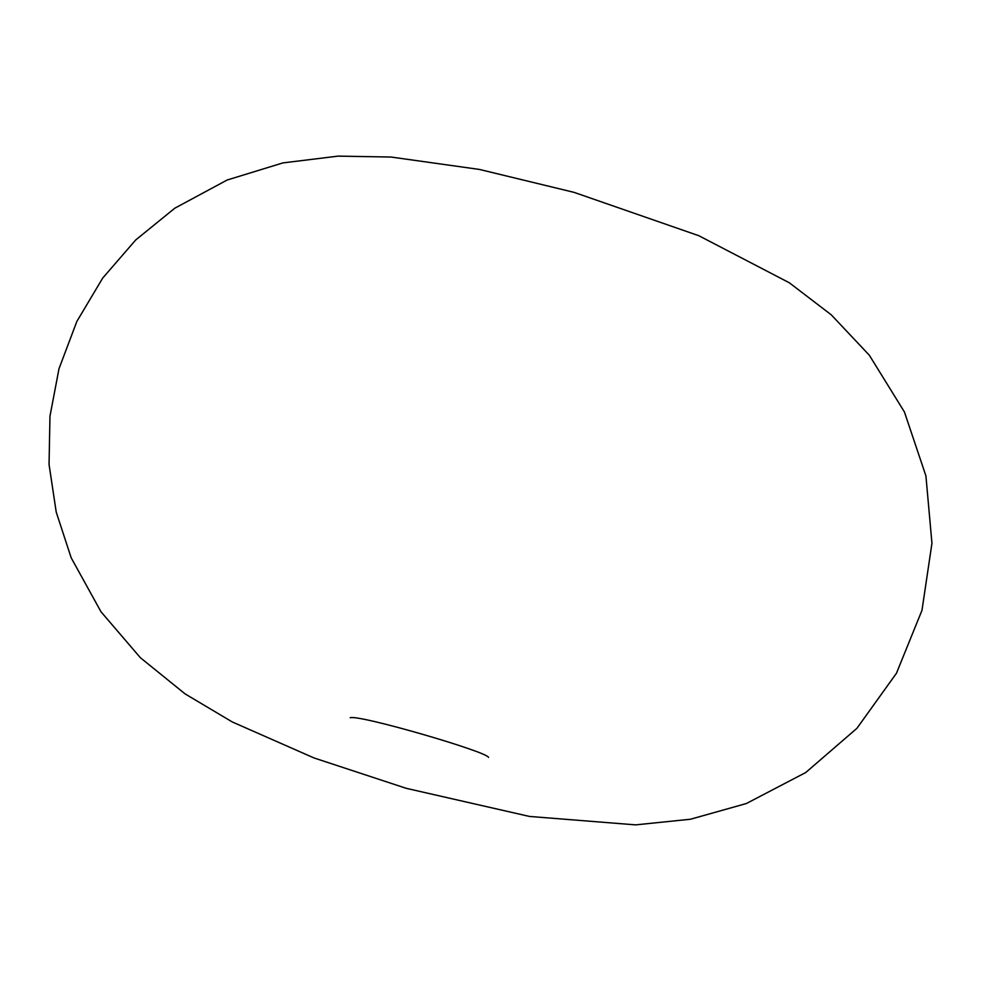 <?xml version="1.0" encoding="UTF-8"?>
<svg xmlns="http://www.w3.org/2000/svg" width="981" height="981" viewBox="0 0 981 981"><rect width="100%" height="100%" fill="white"/><g stroke="black" fill="none" stroke-linecap="round" stroke-linejoin="round"><path stroke-width="1.47" d="M746.345 803.537L690.489 819.233L635.627 824.874L529.482 816.437L406.269 788.332L313.957 757.933L232.301 721.967L185.115 693.91L140.308 657.65L100.994 611.776L71.172 557.784L56.224 512.107L49.05 464.442L49.97 416.189L58.995 368.733L76.849 321.437L102.723 278.052L135.758 239.916L174.802 208.205L227.163 180.014L282.859 162.92L338.077 156.126L391.088 157.046L479.451 169.443L574.02 192.35L698.852 235.722L789.362 282.798L831.275 314.84L869.313 355.208L904.433 411.983L925.917 475.895L931.95 543.29L921.981 610.317L896.462 673.248L856.904 728.343L805.732 772.525L746.345 803.537M350.205 717.761L350.192 717.761C358.47 714.266 487.594 751.802 488.538 757.43"/></g></svg>
